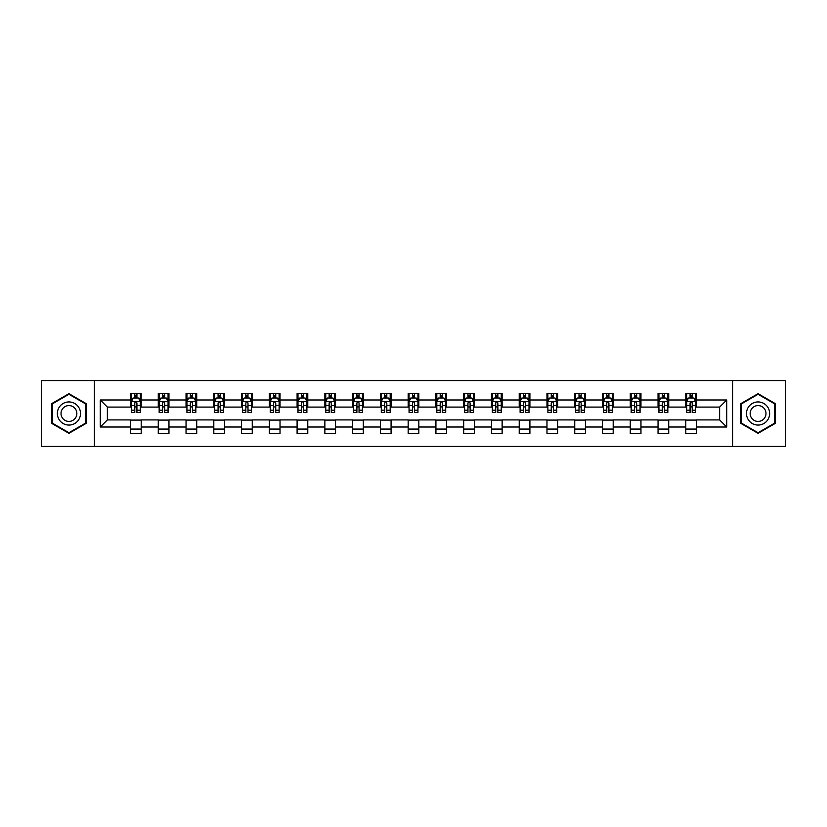 <?xml version="1.0" encoding="UTF-8"?>
<svg xmlns="http://www.w3.org/2000/svg" width="827" height="827" viewBox="0 0 827 827"><rect width="100%" height="100%" fill="white"/><g stroke="black" fill="none" stroke-linecap="round" stroke-linejoin="round"><path stroke-width="1.24" d="M732.608 446.425L785.65 446.425L785.65 380.575L732.608 380.575L732.608 446.425L94.392 446.425L94.392 380.575L41.35 380.575L41.35 446.425L94.392 446.425M732.608 380.575L94.392 380.575M696.479 399.979L696.479 393.476L685.8 393.476L685.8 399.979L668.723 399.979L668.723 393.476L658.044 393.476L658.044 399.979L640.956 399.979L640.956 393.476L630.277 393.476L630.277 399.979L613.189 399.979L613.189 393.476L602.511 393.476L602.511 399.979L585.423 399.979L585.423 393.476L574.744 393.476L574.744 399.979L557.656 399.979L557.656 393.476L546.978 393.476L546.978 399.979L529.9 399.979L529.9 393.476L519.222 393.476L519.222 399.979L502.134 399.979L502.134 393.476L491.455 393.476L491.455 399.979L474.367 399.979L474.367 393.476L463.689 393.476L463.689 399.979L446.601 399.979L446.601 393.476L435.922 393.476L435.922 399.979L418.834 399.979L418.834 393.476L408.166 393.476L408.166 399.979L391.078 399.979L391.078 393.476L380.399 393.476L380.399 399.979L363.311 399.979L363.311 393.476L352.633 393.476L352.633 399.979L335.545 399.979L335.545 393.476L324.866 393.476L324.866 399.979L307.778 399.979L307.778 393.476L297.1 393.476L297.1 399.979L280.022 399.979L280.022 393.476L269.344 393.476L269.344 399.979L252.256 399.979L252.256 393.476L241.577 393.476L241.577 399.979L224.489 399.979L224.489 393.476L213.811 393.476L213.811 399.979L196.723 399.979L196.723 393.476L186.044 393.476L186.044 399.979L168.956 399.979L168.956 393.476L158.277 393.476L158.277 399.979L141.2 399.979L141.2 393.476L130.521 393.476L130.521 399.979L100.263 399.979L100.263 427.021L107.376 419.909L130.521 419.909L130.521 433.524L141.2 433.524L141.2 419.909L158.277 419.909L158.277 433.524L168.956 433.524L168.956 419.909L186.044 419.909L186.044 433.524L196.723 433.524L196.723 419.909L213.811 419.909L213.811 433.524L224.489 433.524L224.489 419.909L241.577 419.909L241.577 433.524L252.256 433.524L252.256 419.909L269.344 419.909L269.344 433.524L280.022 433.524L280.022 419.909L297.1 419.909L297.1 433.524L307.778 433.524L307.778 419.909L324.866 419.909L324.866 433.524L335.545 433.524L335.545 419.909L352.633 419.909L352.633 433.524L363.311 433.524L363.311 419.909L380.399 419.909L380.399 433.524L391.078 433.524L391.078 419.909L408.166 419.909L408.166 433.524L418.834 433.524L418.834 419.909L435.922 419.909L435.922 433.524L446.601 433.524L446.601 419.909L463.689 419.909L463.689 433.524L474.367 433.524L474.367 419.909L491.455 419.909L491.455 433.524L502.134 433.524L502.134 419.909L519.222 419.909L519.222 433.524L529.9 433.524L529.9 419.909L546.978 419.909L546.978 433.524L557.656 433.524L557.656 419.909L574.744 419.909L574.744 433.524L585.423 433.524L585.423 419.909L602.511 419.909L602.511 433.524L613.189 433.524L613.189 419.909L630.277 419.909L630.277 433.524L640.956 433.524L640.956 419.909L658.044 419.909L658.044 433.524L668.723 433.524L668.723 419.909L685.8 419.909L685.8 433.524L696.479 433.524L696.479 419.909L719.624 419.909L719.624 407.091L696.479 407.091L696.479 399.979L726.737 399.979L726.737 427.021L696.479 427.021M685.8 427.021L668.723 427.021M658.044 427.021L640.956 427.021M630.277 427.021L613.189 427.021M602.511 427.021L585.423 427.021M574.744 427.021L557.656 427.021M546.978 427.021L529.9 427.021M519.222 427.021L502.134 427.021M491.455 427.021L474.367 427.021M463.689 427.021L446.601 427.021M435.922 427.021L418.834 427.021M408.166 427.021L391.078 427.021M380.399 427.021L363.311 427.021M352.633 427.021L335.545 427.021M324.866 427.021L307.778 427.021M297.1 427.021L280.022 427.021M269.344 427.021L252.256 427.021M241.577 427.021L224.489 427.021M213.811 427.021L196.723 427.021M186.044 427.021L168.956 427.021M158.277 427.021L141.2 427.021M130.521 427.021L100.263 427.021M685.8 399.979L685.8 407.091L668.723 407.091L668.723 399.979M658.044 399.979L658.044 407.091L640.956 407.091L640.956 399.979M630.277 399.979L630.277 407.091L613.189 407.091L613.189 399.979M602.511 399.979L602.511 407.091L585.423 407.091L585.423 399.979M574.744 399.979L574.744 407.091L557.656 407.091L557.656 399.979M546.978 399.979L546.978 407.091L529.9 407.091L529.9 399.979M519.222 399.979L519.222 407.091L502.134 407.091L502.134 399.979M491.455 399.979L491.455 407.091L474.367 407.091L474.367 399.979M463.689 399.979L463.689 407.091L446.601 407.091L446.601 399.979M435.922 399.979L435.922 407.091L418.834 407.091L418.834 399.979M408.166 399.979L408.166 407.091L391.078 407.091L391.078 399.979M380.399 399.979L380.399 407.091L363.311 407.091L363.311 399.979M352.633 399.979L352.633 407.091L335.545 407.091L335.545 399.979M324.866 399.979L324.866 407.091L307.778 407.091L307.778 399.979M297.1 399.979L297.1 407.091L280.022 407.091L280.022 399.979M269.344 399.979L269.344 407.091L252.256 407.091L252.256 399.979M241.577 399.979L241.577 407.091L224.489 407.091L224.489 399.979M213.811 399.979L213.811 407.091L196.723 407.091L196.723 399.979M186.044 399.979L186.044 407.091L168.956 407.091L168.956 399.979M158.277 399.979L158.277 407.091L141.2 407.091L141.2 399.979M130.521 399.979L130.521 407.091L107.376 407.091L100.263 399.979M107.376 407.091L107.376 419.909M726.737 427.021L719.624 419.909M719.624 407.091L726.737 399.979M130.521 397.932L131.41 397.932M134.791 397.932L136.92 397.932M140.301 397.932L141.2 397.932M130.521 406.915L131.41 406.915M134.791 406.915L136.92 406.915M140.301 406.915L141.2 406.915M130.521 420.085L141.2 420.085M130.521 429.068L141.2 429.068M158.277 420.085L168.956 420.085M158.277 429.068L168.956 429.068M158.277 397.932L159.166 397.932M162.557 397.932L164.687 397.932M168.067 397.932L168.956 397.932M158.277 406.915L159.166 406.915M162.557 406.915L164.687 406.915M168.067 406.915L168.956 406.915M186.044 420.085L196.723 420.085M186.044 429.068L196.723 429.068M186.044 397.932L186.933 397.932M190.313 397.932L192.453 397.932M195.834 397.932L196.723 397.932M186.044 406.915L186.933 406.915M190.313 406.915L192.453 406.915M195.834 406.915L196.723 406.915M213.811 420.085L224.489 420.085M213.811 429.068L224.489 429.068M213.811 397.932L214.7 397.932M218.08 397.932L220.22 397.932M223.6 397.932L224.489 397.932M213.811 406.915L214.7 406.915M218.08 406.915L220.22 406.915M223.6 406.915L224.489 406.915M241.577 420.085L252.256 420.085M241.577 429.068L252.256 429.068M241.577 397.932L242.466 397.932M245.846 397.932L247.986 397.932M251.367 397.932L252.256 397.932M241.577 406.915L242.466 406.915M245.846 406.915L247.986 406.915M251.367 406.915L252.256 406.915M269.344 420.085L280.022 420.085M269.344 429.068L280.022 429.068M269.344 397.932L270.233 397.932M273.613 397.932L275.742 397.932M279.123 397.932L280.022 397.932M269.344 406.915L270.233 406.915M273.613 406.915L275.742 406.915M279.123 406.915L280.022 406.915M297.1 420.085L307.778 420.085M297.1 429.068L307.778 429.068M297.1 397.932L297.989 397.932M301.379 397.932L303.509 397.932M306.889 397.932L307.778 397.932M297.1 406.915L297.989 406.915M301.379 406.915L303.509 406.915M306.889 406.915L307.778 406.915M324.866 420.085L335.545 420.085M324.866 429.068L335.545 429.068M324.866 397.932L325.755 397.932M329.136 397.932L331.276 397.932M334.656 397.932L335.545 397.932M324.866 406.915L325.755 406.915M329.136 406.915L331.276 406.915M334.656 406.915L335.545 406.915M352.633 420.085L363.311 420.085M352.633 429.068L363.311 429.068M352.633 397.932L353.522 397.932M356.902 397.932L359.042 397.932M362.422 397.932L363.311 397.932M352.633 406.915L353.522 406.915M356.902 406.915L359.042 406.915M362.422 406.915L363.311 406.915M380.399 420.085L391.078 420.085M380.399 429.068L391.078 429.068M380.399 397.932L381.288 397.932M384.669 397.932L386.809 397.932M390.189 397.932L391.078 397.932M380.399 406.915L381.288 406.915M384.669 406.915L386.809 406.915M390.189 406.915L391.078 406.915M408.166 420.085L418.834 420.085M408.166 429.068L418.834 429.068M408.166 397.932L409.055 397.932M412.435 397.932L414.565 397.932M417.945 397.932L418.834 397.932M408.166 406.915L409.055 406.915M412.435 406.915L414.565 406.915M417.945 406.915L418.834 406.915M435.922 420.085L446.601 420.085M435.922 429.068L446.601 429.068M435.922 397.932L436.811 397.932M440.191 397.932L442.331 397.932M445.712 397.932L446.601 397.932M435.922 406.915L436.811 406.915M440.191 406.915L442.331 406.915M445.712 406.915L446.601 406.915M463.689 420.085L474.367 420.085M463.689 429.068L474.367 429.068M463.689 397.932L464.578 397.932M467.958 397.932L470.098 397.932M473.478 397.932L474.367 397.932M463.689 406.915L464.578 406.915M467.958 406.915L470.098 406.915M473.478 406.915L474.367 406.915M491.455 420.085L502.134 420.085M491.455 429.068L502.134 429.068M491.455 397.932L492.344 397.932M495.724 397.932L497.864 397.932M501.245 397.932L502.134 397.932M491.455 406.915L492.344 406.915M495.724 406.915L497.864 406.915M501.245 406.915L502.134 406.915M519.222 420.085L529.9 420.085M519.222 429.068L529.9 429.068M519.222 397.932L520.111 397.932M523.491 397.932L525.621 397.932M529.011 397.932L529.9 397.932M519.222 406.915L520.111 406.915M523.491 406.915L525.621 406.915M529.011 406.915L529.9 406.915M546.978 420.085L557.656 420.085M546.978 429.068L557.656 429.068M546.978 397.932L547.877 397.932M551.258 397.932L553.387 397.932M556.767 397.932L557.656 397.932M546.978 406.915L547.877 406.915M551.258 406.915L553.387 406.915M556.767 406.915L557.656 406.915M574.744 420.085L585.423 420.085M574.744 429.068L585.423 429.068M574.744 397.932L575.633 397.932M579.014 397.932L581.154 397.932M584.534 397.932L585.423 397.932M574.744 406.915L575.633 406.915M579.014 406.915L581.154 406.915M584.534 406.915L585.423 406.915M602.511 420.085L613.189 420.085M602.511 429.068L613.189 429.068M602.511 397.932L603.4 397.932M606.78 397.932L608.92 397.932M612.3 397.932L613.189 397.932M602.511 406.915L603.4 406.915M606.78 406.915L608.92 406.915M612.3 406.915L613.189 406.915M630.277 420.085L640.956 420.085M630.277 429.068L640.956 429.068M630.277 397.932L631.166 397.932M634.547 397.932L636.687 397.932M640.067 397.932L640.956 397.932M630.277 406.915L631.166 406.915M634.547 406.915L636.687 406.915M640.067 406.915L640.956 406.915M658.044 420.085L668.723 420.085M658.044 429.068L668.723 429.068M658.044 397.932L658.933 397.932M662.313 397.932L664.443 397.932M667.834 397.932L668.723 397.932M658.044 406.915L658.933 406.915M662.313 406.915L664.443 406.915M667.834 406.915L668.723 406.915M685.8 420.085L696.479 420.085M685.8 429.068L696.479 429.068M685.8 397.932L686.699 397.932M690.08 397.932L692.209 397.932M695.59 397.932L696.479 397.932M685.8 406.915L686.699 406.915M690.08 406.915L692.209 406.915M695.59 406.915L696.479 406.915M68.941 433.327L86.111 423.414L86.111 403.586L68.941 393.673L51.76 403.586L51.76 423.414L68.941 433.327M775.24 403.586L758.059 393.673L740.889 403.586L740.889 423.414L758.059 433.327L775.24 423.414L775.24 403.586M136.92 395.792L134.791 395.792M140.301 410.202L136.92 410.202L136.92 412.435L140.301 412.435L140.301 401.571L138.522 398.014L133.188 398.014L131.41 401.571L131.41 412.435L134.791 412.435L134.791 410.202L131.41 410.202M131.41 401.571L131.41 393.476M140.301 401.571L140.301 393.476M134.791 398.014L134.791 393.476M136.92 393.476L136.92 398.014M136.92 410.202L136.92 402.914C136.217 401.54 135.504 401.54 134.791 402.914L134.791 410.202M78.958 419.289A11.568 11.568 0 0 0 74.719 403.483A11.568 11.568 0 0 0 58.913 407.711A11.568 11.568 0 0 0 63.152 423.517A11.568 11.568 0 0 0 78.958 419.289M75.795 417.459A7.919 7.919 0 0 0 72.9 406.646A7.919 7.919 0 0 0 62.077 409.541A7.919 7.919 0 0 0 64.982 420.354A7.919 7.919 0 0 0 75.795 417.459M52.297 423.104L52.297 403.896L68.941 394.283L85.574 403.896L85.574 423.104L68.941 432.717L52.297 423.104M758.059 401.932A11.568 11.568 0 0 0 746.492 413.5A11.568 11.568 0 0 0 758.059 425.068A11.568 11.568 0 0 0 769.637 413.5A11.568 11.568 0 0 0 758.059 401.932M758.059 405.581A7.919 7.919 0 0 0 750.141 413.5A7.919 7.919 0 0 0 758.059 421.419A7.919 7.919 0 0 0 765.988 413.5A7.919 7.919 0 0 0 758.059 405.581M774.703 423.104L758.059 432.717L741.426 423.104L741.426 403.896L758.059 394.283L774.703 403.896L774.703 423.104M164.687 395.792L162.557 395.792M168.067 410.202L164.687 410.202L164.687 412.435L168.067 412.435L168.067 401.571L166.289 398.014L160.955 398.014L159.166 401.571L159.166 412.435L162.557 412.435L162.557 410.202L159.166 410.202M159.166 401.571L159.166 393.476M168.067 401.571L168.067 393.476M162.557 398.014L162.557 393.476M164.687 393.476L164.687 398.014M164.687 410.202L164.687 402.914C163.973 401.54 163.26 401.54 162.557 402.914L162.557 410.202M192.453 395.792L190.313 395.792M195.834 410.202L192.453 410.202L192.453 412.435L195.834 412.435L195.834 401.571L194.056 398.014L188.711 398.014L186.933 401.571L186.933 412.435L190.313 412.435L190.313 410.202L186.933 410.202M186.933 401.571L186.933 393.476M195.834 401.571L195.834 393.476M190.313 398.014L190.313 393.476M192.453 393.476L192.453 398.014M192.453 410.202L192.453 402.914C191.74 401.54 191.027 401.54 190.313 402.914L190.313 410.202M220.22 395.792L218.08 395.792M223.6 410.202L220.22 410.202L220.22 412.435L223.6 412.435L223.6 401.571L221.822 398.014L216.478 398.014L214.7 401.571L214.7 412.435L218.08 412.435L218.08 410.202L214.7 410.202M214.7 401.571L214.7 393.476M223.6 401.571L223.6 393.476M218.08 398.014L218.08 393.476M220.22 393.476L220.22 398.014M220.22 410.202L220.22 402.914C219.506 401.54 218.793 401.54 218.08 402.914L218.08 410.202M247.986 395.792L245.846 395.792M251.367 410.202L247.986 410.202L247.986 412.435L251.367 412.435L251.367 401.571L249.578 398.014L244.244 398.014L242.466 401.571L242.466 412.435L245.846 412.435L245.846 410.202L242.466 410.202M242.466 401.571L242.466 393.476M251.367 401.571L251.367 393.476M245.846 398.014L245.846 393.476M247.986 393.476L247.986 398.014M247.986 410.202L247.986 402.914C247.273 401.54 246.56 401.54 245.846 402.914L245.846 410.202M275.742 395.792L273.613 395.792M279.123 410.202L275.742 410.202L275.742 412.435L279.123 412.435L279.123 401.571L277.345 398.014L272.011 398.014L270.233 401.571L270.233 412.435L273.613 412.435L273.613 410.202L270.233 410.202M270.233 401.571L270.233 393.476M279.123 401.571L279.123 393.476M273.613 398.014L273.613 393.476M275.742 393.476L275.742 398.014M275.742 410.202L275.742 402.914C275.04 401.54 274.326 401.54 273.613 402.914L273.613 410.202M303.509 395.792L301.379 395.792M306.889 410.202L303.509 410.202L303.509 412.435L306.889 412.435L306.889 401.571L305.111 398.014L299.777 398.014L297.989 401.571L297.989 412.435L301.379 412.435L301.379 410.202L297.989 410.202M297.989 401.571L297.989 393.476M306.889 401.571L306.889 393.476M301.379 398.014L301.379 393.476M303.509 393.476L303.509 398.014M303.509 410.202L303.509 402.914C302.796 401.54 302.082 401.54 301.379 402.914L301.379 410.202M331.276 395.792L329.136 395.792M334.656 410.202L331.276 410.202L331.276 412.435L334.656 412.435L334.656 401.571L332.878 398.014L327.533 398.014L325.755 401.571L325.755 412.435L329.136 412.435L329.136 410.202L325.755 410.202M325.755 401.571L325.755 393.476M334.656 401.571L334.656 393.476M329.136 398.014L329.136 393.476M331.276 393.476L331.276 398.014M331.276 410.202L331.276 402.914C330.562 401.54 329.849 401.54 329.136 402.914L329.136 410.202M359.042 395.792L356.902 395.792M362.422 410.202L359.042 410.202L359.042 412.435L362.422 412.435L362.422 401.571L360.644 398.014L355.3 398.014L353.522 401.571L353.522 412.435L356.902 412.435L356.902 410.202L353.522 410.202M353.522 401.571L353.522 393.476M362.422 401.571L362.422 393.476M356.902 398.014L356.902 393.476M359.042 393.476L359.042 398.014M359.042 410.202L359.042 402.914C358.329 401.54 357.615 401.54 356.902 402.914L356.902 410.202M386.809 395.792L384.669 395.792M390.189 410.202L386.809 410.202L386.809 412.435L390.189 412.435L390.189 401.571L388.401 398.014L383.066 398.014L381.288 401.571L381.288 412.435L384.669 412.435L384.669 410.202L381.288 410.202M381.288 401.571L381.288 393.476M390.189 401.571L390.189 393.476M384.669 398.014L384.669 393.476M386.809 393.476L386.809 398.014M386.809 410.202L386.809 402.914C386.095 401.54 385.382 401.54 384.669 402.914L384.669 410.202M414.565 395.792L412.435 395.792M417.945 410.202L414.565 410.202L414.565 412.435L417.945 412.435L417.945 401.571L416.167 398.014L410.833 398.014L409.055 401.571L409.055 412.435L412.435 412.435L412.435 410.202L409.055 410.202M409.055 401.571L409.055 393.476M417.945 401.571L417.945 393.476M412.435 398.014L412.435 393.476M414.565 393.476L414.565 398.014M414.565 410.202L414.565 402.914C413.862 401.54 413.149 401.54 412.435 402.914L412.435 410.202M442.331 395.792L440.191 395.792M445.712 410.202L442.331 410.202L442.331 412.435L445.712 412.435L445.712 401.571L443.934 398.014L438.599 398.014L436.811 401.571L436.811 412.435L440.191 412.435L440.191 410.202L436.811 410.202M436.811 401.571L436.811 393.476M445.712 401.571L445.712 393.476M440.191 398.014L440.191 393.476M442.331 393.476L442.331 398.014M442.331 410.202L442.331 402.914C441.618 401.54 440.905 401.54 440.191 402.914L440.191 410.202M470.098 395.792L467.958 395.792M473.478 410.202L470.098 410.202L470.098 412.435L473.478 412.435L473.478 401.571L471.7 398.014L466.356 398.014L464.578 401.571L464.578 412.435L467.958 412.435L467.958 410.202L464.578 410.202M464.578 401.571L464.578 393.476M473.478 401.571L473.478 393.476M467.958 398.014L467.958 393.476M470.098 393.476L470.098 398.014M470.098 410.202L470.098 402.914C469.385 401.54 468.671 401.54 467.958 402.914L467.958 410.202M497.864 395.792L495.724 395.792M501.245 410.202L497.864 410.202L497.864 412.435L501.245 412.435L501.245 401.571L499.467 398.014L494.122 398.014L492.344 401.571L492.344 412.435L495.724 412.435L495.724 410.202L492.344 410.202M492.344 401.571L492.344 393.476M501.245 401.571L501.245 393.476M495.724 398.014L495.724 393.476M497.864 393.476L497.864 398.014M497.864 410.202L497.864 402.914C497.151 401.54 496.438 401.54 495.724 402.914L495.724 410.202M525.621 395.792L523.491 395.792M529.011 410.202L525.621 410.202L525.621 412.435L529.011 412.435L529.011 401.571L527.223 398.014L521.889 398.014L520.111 401.571L520.111 412.435L523.491 412.435L523.491 410.202L520.111 410.202M520.111 401.571L520.111 393.476M529.011 401.571L529.011 393.476M523.491 398.014L523.491 393.476M525.621 393.476L525.621 398.014M525.621 410.202L525.621 402.914C524.918 401.54 524.204 401.54 523.491 402.914L523.491 410.202M553.387 395.792L551.258 395.792M556.767 410.202L553.387 410.202L553.387 412.435L556.767 412.435L556.767 401.571L554.989 398.014L549.655 398.014L547.877 401.571L547.877 412.435L551.258 412.435L551.258 410.202L547.877 410.202M547.877 401.571L547.877 393.476M556.767 401.571L556.767 393.476M551.258 398.014L551.258 393.476M553.387 393.476L553.387 398.014M553.387 410.202L553.387 402.914C552.684 401.54 551.971 401.54 551.258 402.914L551.258 410.202M581.154 395.792L579.014 395.792M584.534 410.202L581.154 410.202L581.154 412.435L584.534 412.435L584.534 401.571L582.756 398.014L577.422 398.014L575.633 401.571L575.633 412.435L579.014 412.435L579.014 410.202L575.633 410.202M575.633 401.571L575.633 393.476M584.534 401.571L584.534 393.476M579.014 398.014L579.014 393.476M581.154 393.476L581.154 398.014M581.154 410.202L581.154 402.914C580.44 401.54 579.727 401.54 579.014 402.914L579.014 410.202M608.92 395.792L606.78 395.792M612.3 410.202L608.92 410.202L608.92 412.435L612.3 412.435L612.3 401.571L610.522 398.014L605.178 398.014L603.4 401.571L603.4 412.435L606.78 412.435L606.78 410.202L603.4 410.202M603.4 401.571L603.4 393.476M612.3 401.571L612.3 393.476M606.78 398.014L606.78 393.476M608.92 393.476L608.92 398.014M608.92 410.202L608.92 402.914C608.207 401.54 607.494 401.54 606.78 402.914L606.78 410.202M636.687 395.792L634.547 395.792M640.067 410.202L636.687 410.202L636.687 412.435L640.067 412.435L640.067 401.571L638.289 398.014L632.944 398.014L631.166 401.571L631.166 412.435L634.547 412.435L634.547 410.202L631.166 410.202M631.166 401.571L631.166 393.476M640.067 401.571L640.067 393.476M634.547 398.014L634.547 393.476M636.687 393.476L636.687 398.014M636.687 410.202L636.687 402.914C635.973 401.54 635.26 401.54 634.547 402.914L634.547 410.202M664.443 395.792L662.313 395.792M667.834 410.202L664.443 410.202L664.443 412.435L667.834 412.435L667.834 401.571L666.045 398.014L660.711 398.014L658.933 401.571L658.933 412.435L662.313 412.435L662.313 410.202L658.933 410.202M658.933 401.571L658.933 393.476M667.834 401.571L667.834 393.476M662.313 398.014L662.313 393.476M664.443 393.476L664.443 398.014M664.443 410.202L664.443 402.914C663.74 401.54 663.027 401.54 662.313 402.914L662.313 410.202M692.209 395.792L690.08 395.792M695.59 410.202L692.209 410.202L692.209 412.435L695.59 412.435L695.59 401.571L693.812 398.014L688.477 398.014L686.699 401.571L686.699 412.435L690.08 412.435L690.08 410.202L686.699 410.202M686.699 401.571L686.699 393.476M695.59 401.571L695.59 393.476M690.08 398.014L690.08 393.476M692.209 393.476L692.209 398.014M692.209 410.202L692.209 402.914C691.496 401.54 690.793 401.54 690.08 402.914L690.08 410.202M140.259 401.488L131.452 401.488M131.41 398.232L133.075 398.232M138.636 398.232L140.301 398.232M134.791 405.426L131.41 405.426M140.301 405.426L136.92 405.426M136.92 396.929L134.791 396.929M168.026 401.488L159.218 401.488M159.166 398.232L160.841 398.232M166.392 398.232L168.067 398.232M162.557 405.426L159.166 405.426M168.067 405.426L164.687 405.426M164.687 396.929L162.557 396.929M195.792 401.488L186.985 401.488M186.933 398.232L188.608 398.232M194.159 398.232L195.834 398.232M190.313 405.426L186.933 405.426M195.834 405.426L192.453 405.426M192.453 396.929L190.313 396.929M223.559 401.488L214.741 401.488M214.7 398.232L216.374 398.232M221.925 398.232L223.6 398.232M218.08 405.426L214.7 405.426M223.6 405.426L220.22 405.426M220.22 396.929L218.08 396.929M251.315 401.488L242.507 401.488M242.466 398.232L244.141 398.232M249.692 398.232L251.367 398.232M245.846 405.426L242.466 405.426M251.367 405.426L247.986 405.426M247.986 396.929L245.846 396.929M279.081 401.488L270.274 401.488M270.233 398.232L271.897 398.232M277.458 398.232L279.123 398.232M273.613 405.426L270.233 405.426M279.123 405.426L275.742 405.426M275.742 396.929L273.613 396.929M306.848 401.488L298.04 401.488M297.989 398.232L299.663 398.232M305.215 398.232L306.889 398.232M301.379 405.426L297.989 405.426M306.889 405.426L303.509 405.426M303.509 396.929L301.379 396.929M334.615 401.488L325.797 401.488M325.755 398.232L327.43 398.232M332.981 398.232L334.656 398.232M329.136 405.426L325.755 405.426M334.656 405.426L331.276 405.426M331.276 396.929L329.136 396.929M362.381 401.488L353.563 401.488M353.522 398.232L355.197 398.232M360.748 398.232L362.422 398.232M356.902 405.426L353.522 405.426M362.422 405.426L359.042 405.426M359.042 396.929L356.902 396.929M390.137 401.488L381.33 401.488M381.288 398.232L382.963 398.232M388.514 398.232L390.189 398.232M384.669 405.426L381.288 405.426M390.189 405.426L386.809 405.426M386.809 396.929L384.669 396.929M417.904 401.488L409.096 401.488M409.055 398.232L410.719 398.232M416.281 398.232L417.945 398.232M412.435 405.426L409.055 405.426M417.945 405.426L414.565 405.426M414.565 396.929L412.435 396.929M445.67 401.488L436.863 401.488M436.811 398.232L438.486 398.232M444.037 398.232L445.712 398.232M440.191 405.426L436.811 405.426M445.712 405.426L442.331 405.426M442.331 396.929L440.191 396.929M473.437 401.488L464.619 401.488M464.578 398.232L466.252 398.232M471.803 398.232L473.478 398.232M467.958 405.426L464.578 405.426M473.478 405.426L470.098 405.426M470.098 396.929L467.958 396.929M501.203 401.488L492.385 401.488M492.344 398.232L494.019 398.232M499.57 398.232L501.245 398.232M495.724 405.426L492.344 405.426M501.245 405.426L497.864 405.426M497.864 396.929L495.724 396.929M528.96 401.488L520.152 401.488M520.111 398.232L521.785 398.232M527.337 398.232L529.011 398.232M523.491 405.426L520.111 405.426M529.011 405.426L525.621 405.426M525.621 396.929L523.491 396.929M556.726 401.488L547.919 401.488M547.877 398.232L549.542 398.232M555.103 398.232L556.767 398.232M551.258 405.426L547.877 405.426M556.767 405.426L553.387 405.426M553.387 396.929L551.258 396.929M584.493 401.488L575.685 401.488M575.633 398.232L577.308 398.232M582.859 398.232L584.534 398.232M579.014 405.426L575.633 405.426M584.534 405.426L581.154 405.426M581.154 396.929L579.014 396.929M612.259 401.488L603.441 401.488M603.4 398.232L605.075 398.232M610.626 398.232L612.3 398.232M606.78 405.426L603.4 405.426M612.3 405.426L608.92 405.426M608.92 396.929L606.78 396.929M640.015 401.488L631.208 401.488M631.166 398.232L632.841 398.232M638.392 398.232L640.067 398.232M634.547 405.426L631.166 405.426M640.067 405.426L636.687 405.426M636.687 396.929L634.547 396.929M667.782 401.488L658.974 401.488M658.933 398.232L660.608 398.232M666.159 398.232L667.834 398.232M662.313 405.426L658.933 405.426M667.834 405.426L664.443 405.426M664.443 396.929L662.313 396.929M695.548 401.488L686.741 401.488M686.699 398.232L688.364 398.232M693.925 398.232L695.59 398.232M690.08 405.426L686.699 405.426M695.59 405.426L692.209 405.426M692.209 396.929L690.08 396.929"/></g></svg>
